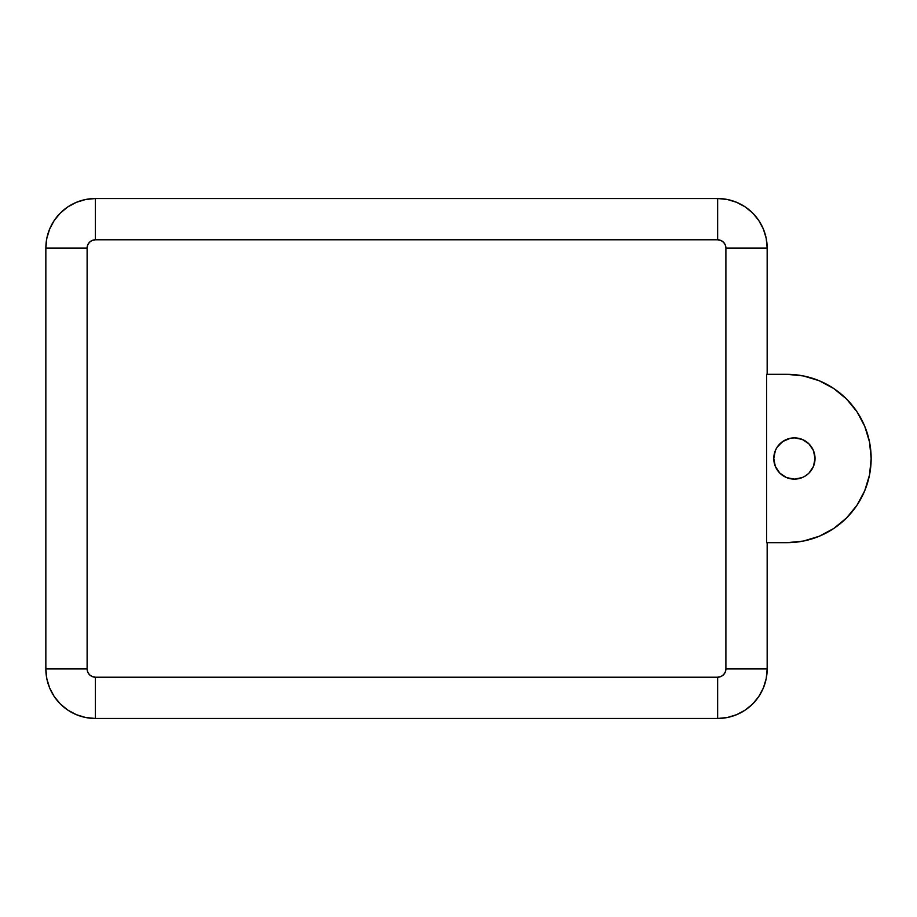 <?xml version="1.0" encoding="UTF-8"?>
<svg xmlns="http://www.w3.org/2000/svg" width="917" height="917" viewBox="0 0 917 917"><rect width="100%" height="100%" fill="white"/><g stroke="black" fill="none" stroke-linecap="round" stroke-linejoin="round"><path stroke-width="1.38" d="M811.407 539.058L808.76 539.815M811.407 377.942L808.76 377.185M767.162 248.049L766.211 238.386L763.391 229.101L758.817 220.538L752.662 213.031L745.154 206.875L736.592 202.302L727.307 199.482L717.644 198.53L727.307 199.482L736.592 202.302L745.154 206.875L752.662 213.031L758.817 220.538L763.391 229.101L766.211 238.386L767.162 248.049L725.897 248.049L725.897 668.952L725.267 672.115L723.479 674.786L720.808 676.574L717.644 677.204L95.368 677.204L92.204 676.574L89.534 674.786L87.745 672.115L87.115 668.952L87.115 248.049L87.745 244.885L89.534 242.214L92.204 240.426L95.368 239.795L717.644 239.795L720.808 240.426L723.479 242.214L725.267 244.885L725.897 248.049L725.897 668.952A8.253 8.253 0 0 1 717.644 677.204L717.644 718.469L727.307 717.518L736.592 714.698L745.154 710.125L752.662 703.969L758.817 696.462L763.391 687.899L766.211 678.614L767.162 668.952L766.211 678.614L763.391 687.899L758.817 696.462L752.662 703.969L745.154 710.125L736.592 714.698L727.307 717.518L717.644 718.469A49.518 49.518 0 0 0 767.162 668.952L767.162 542.681L767.162 668.952A49.518 49.518 0 0 1 717.644 718.469L717.644 677.204L95.368 677.204L95.368 718.469L85.705 717.518L95.368 718.469L717.644 718.469L95.368 718.469A49.518 49.518 0 0 1 45.85 668.952L46.801 678.614L49.621 687.899L54.195 696.462L60.35 703.969L67.858 710.125L76.42 714.698L85.705 717.518L76.42 714.698L67.858 710.125L60.35 703.969L54.195 696.462L49.621 687.899L46.801 678.614L45.85 668.952A49.518 49.518 0 0 0 95.368 718.469L95.368 677.204A8.253 8.253 0 0 1 87.115 668.952L45.85 668.952L87.115 668.952L87.115 248.049L45.85 248.049L46.801 238.386L45.85 248.049L45.85 668.952L45.85 248.049A49.518 49.518 0 0 1 95.368 198.53L85.705 199.482L76.42 202.302L67.858 206.875L60.35 213.031L54.195 220.538L49.621 229.101L46.801 238.386L49.621 229.101L54.195 220.538L60.35 213.031L67.858 206.875L76.42 202.302L85.705 199.482L95.368 198.53L95.368 239.795L717.644 239.795A8.253 8.253 0 0 1 725.897 248.049L767.162 248.049A49.518 49.518 0 0 0 717.644 198.53L95.368 198.53A49.518 49.518 0 0 0 45.85 248.049L87.115 248.049A8.253 8.253 0 0 1 95.368 239.795L95.368 198.53L717.644 198.53A49.518 49.518 0 0 1 767.162 248.049L767.162 374.319L767.162 248.049M809 443.931L809.551 444.504M814.628 454.477L815.03 458.5L813.459 450.602L811.556 447.038L813.459 450.602L808.989 443.908L802.295 439.438L794.397 437.868L790.374 438.269L782.499 441.639M782.935 441.341L777.238 447.038L775.335 450.602L773.765 458.5L774.166 454.477L773.765 458.5L775.335 466.398L774.166 462.523L775.335 466.398L779.805 473.092L786.499 477.562L782.935 475.659L786.499 477.562L794.397 479.132L802.295 477.562L805.86 475.659L808.989 473.092L813.459 466.398L811.167 470.524M777.238 447.038L777.971 446.006M775.335 466.398L775.003 465.549M794.397 479.132A20.633 20.633 0 0 1 773.765 458.5A20.633 20.633 0 0 1 794.397 437.868A20.633 20.633 0 0 1 815.03 458.5A20.633 20.633 0 0 1 794.397 479.132M814.628 462.523L815.03 458.5L813.459 466.398L811.556 469.962M767.162 668.952L725.897 668.952L767.162 668.952M766.635 542.681L766.635 374.319L786.969 374.319A84.181 84.181 0 0 1 871.15 458.5A84.181 84.181 0 0 1 786.969 542.681L766.635 542.681L766.635 374.319L786.969 374.319L803.395 375.936L819.179 380.727L833.736 388.51L846.494 398.975L856.959 411.733L864.742 426.29L869.534 442.074L871.15 458.5L869.534 474.926L864.742 490.71L856.959 505.267L846.494 518.025L833.736 528.49L819.179 536.273L803.395 541.064L786.969 542.681L766.635 542.681M717.644 198.53L717.644 239.795L717.644 198.53M717.644 239.795L720.808 240.426M95.368 677.204L92.204 676.574"/></g></svg>
